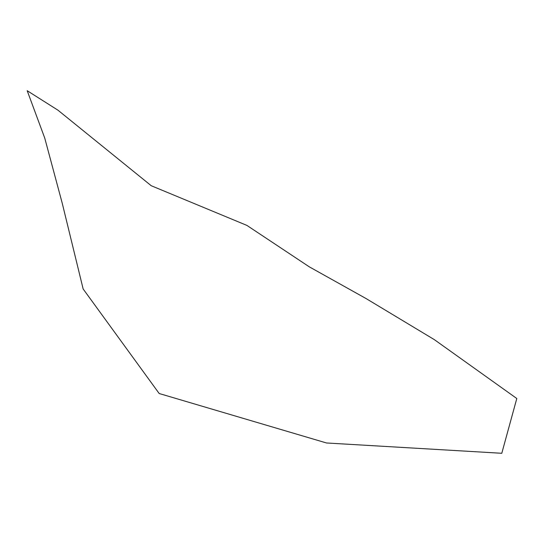 <?xml version="1.0" encoding="UTF-8"?>
<svg xmlns="http://www.w3.org/2000/svg" width="544" height="544" viewBox="0 0 544 544"><rect width="100%" height="100%" fill="white"/><g stroke="black" fill="none" stroke-linecap="round" stroke-linejoin="round"><path stroke-width="0.41" stroke-dasharray="2.72 2.04" d=""/><path stroke-width="0.82" d="M246.928 225.42L151.225 185.722L57.956 110.187L27.2 90.719L44.751 138.108L62.281 203.408L83.15 288.973L159.181 393.516L326.516 442.979L501.786 453.281L516.8 398.507L434.336 339.64L366.051 298.54L309.305 266.846L246.928 225.42"/></g></svg>
